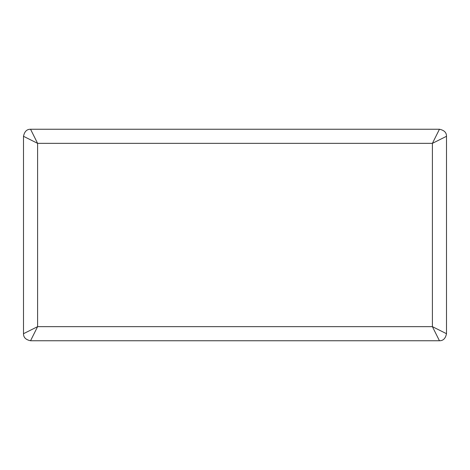<?xml version="1.0" encoding="UTF-8"?>
<svg xmlns="http://www.w3.org/2000/svg" width="470" height="470" viewBox="0 0 470 470"><rect width="100%" height="100%" fill="white"/><g stroke="black" fill="none" stroke-linecap="round" stroke-linejoin="round"><path stroke-width="0.7" d="M23.5 136.3L37.6 143.35L30.55 129.25C26.831 129.185 24.481 131.535 23.5 136.3L23.5 333.7C23.435 337.419 25.785 339.769 30.55 340.75L37.6 326.65L23.5 333.7M439.45 129.25L432.4 143.35L446.5 136.3C446.565 132.575 444.215 130.225 439.45 129.25L30.55 129.25M446.5 333.7L432.4 326.65L439.45 340.75C443.175 340.815 445.525 338.465 446.5 333.7L446.5 136.3M439.45 340.75L30.55 340.75M432.4 326.65L37.6 326.65L37.6 143.35L432.4 143.35L432.4 326.65"/></g></svg>
